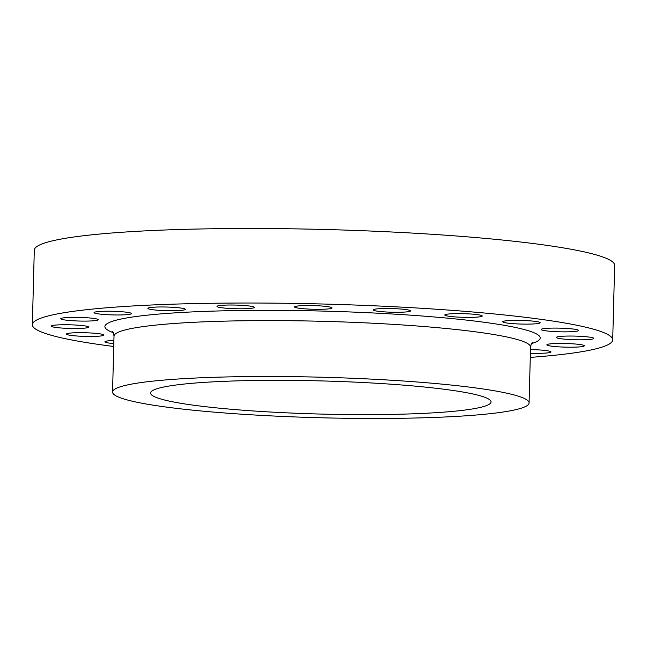 <?xml version="1.0" encoding="UTF-8"?>
<svg xmlns="http://www.w3.org/2000/svg" width="647" height="647" viewBox="0 0 647 647"><rect width="100%" height="100%" fill="white"/><g stroke="black" fill="none" stroke-linecap="round" stroke-linejoin="round"><path stroke-width="0.97" d="M90.305 332.954A18.731 1.82 1.5 0 1 103.892 335.065A18.731 1.82 1.5 0 1 80.042 336.197A18.731 1.82 1.5 0 1 66.447 334.087A18.731 1.82 1.5 0 1 90.305 332.954M530.483 349.59A18.731 1.82 1.5 0 1 537.406 349.825A18.731 1.82 1.5 0 1 550.993 351.936A18.731 1.82 1.5 0 1 530.386 353.213M570.711 343.703A18.731 1.82 1.5 0 1 584.298 345.813A18.731 1.82 1.5 0 1 560.448 346.946A18.731 1.82 1.5 0 1 546.852 344.835A18.731 1.82 1.5 0 1 570.711 343.703M580.222 336.303A18.731 1.82 1.5 0 1 593.809 338.413A18.731 1.82 1.5 0 1 569.958 339.546A18.731 1.82 1.5 0 1 556.371 337.435A18.731 1.82 1.5 0 1 580.222 336.303M565.009 328.352A18.731 1.82 1.5 0 1 578.596 330.463A18.731 1.82 1.5 0 1 554.746 331.596A18.731 1.82 1.5 0 1 541.159 329.485A18.731 1.82 1.5 0 1 565.009 328.352M526.569 320.629A18.731 1.82 1.5 0 1 540.156 322.74A18.731 1.82 1.5 0 1 516.306 323.864A18.731 1.82 1.5 0 1 502.711 321.753A18.731 1.82 1.5 0 1 526.569 320.629M468.654 313.876A18.731 1.82 1.5 0 1 482.241 315.987A18.731 1.82 1.5 0 1 458.383 317.119A18.731 1.82 1.5 0 1 444.796 315.008A18.731 1.82 1.5 0 1 468.654 313.876M396.935 308.773A18.731 1.82 1.5 0 1 410.522 310.883A18.731 1.82 1.5 0 1 386.671 312.016A18.731 1.82 1.5 0 1 373.084 309.905A18.731 1.82 1.5 0 1 396.935 308.773M318.437 305.813A18.731 1.82 1.5 0 1 332.024 307.923A18.731 1.82 1.5 0 1 308.174 309.056A18.731 1.82 1.5 0 1 294.579 306.945A18.731 1.82 1.5 0 1 318.437 305.813M240.838 305.279A18.731 1.82 1.5 0 1 254.433 307.39A18.731 1.82 1.5 0 1 230.575 308.522A18.731 1.82 1.5 0 1 216.988 306.411A18.731 1.82 1.5 0 1 240.838 305.279M171.746 307.236A18.731 1.82 1.5 0 1 185.333 309.347A18.731 1.82 1.5 0 1 161.483 310.479A18.731 1.82 1.5 0 1 147.888 308.368A18.731 1.82 1.5 0 1 171.746 307.236M117.908 311.482A18.731 1.82 1.5 0 1 131.495 313.593A18.731 1.82 1.5 0 1 107.645 314.717A18.731 1.82 1.5 0 1 94.058 312.606A18.731 1.82 1.5 0 1 117.908 311.482M75.092 325.004A18.731 1.82 1.5 0 1 88.679 327.115A18.731 1.82 1.5 0 1 64.829 328.239A18.731 1.82 1.5 0 1 51.234 326.128A18.731 1.82 1.5 0 1 75.092 325.004M84.603 317.604A18.731 1.82 1.5 0 1 98.19 319.715A18.731 1.82 1.5 0 1 74.34 320.839A18.731 1.82 1.5 0 1 60.753 318.728A18.731 1.82 1.5 0 1 84.603 317.604M263.725 415.511A208.342 20.283 1.5 0 1 112.546 392.033A208.342 20.283 1.5 0 1 377.905 379.457A208.342 20.283 1.5 0 1 529.084 402.944A208.342 20.283 1.5 0 1 263.725 415.511M367.48 382.749A170.298 16.579 1.5 0 1 491.057 401.941A170.298 16.579 1.5 0 1 274.15 412.22A170.298 16.579 1.5 0 1 150.573 393.028A170.298 16.579 1.5 0 1 367.48 382.749M113.743 346.485A290.277 28.258 1.5 0 1 32.35 324.673A290.277 28.258 1.5 0 1 402.062 307.155A290.277 28.258 1.5 0 1 612.701 339.869A290.277 28.258 1.5 0 1 530.281 357.395M32.35 324.673L34.299 250.146A290.277 28.258 1.5 0 1 404.019 232.629A290.277 28.258 1.5 0 1 614.65 265.343L612.701 339.869M113.815 343.597A18.731 1.82 1.5 0 1 104.895 341.81A18.731 1.82 1.5 0 1 113.896 340.492M532.594 342.344L532.61 342.336C531.81 342.627 531.122 344.196 530.548 347.043A208.342 20.283 -178.5 0 0 379.368 323.565A208.342 20.283 -178.5 0 0 114.009 336.133C113.597 333.286 112.999 331.685 112.198 331.321L112.206 331.329M113.201 332.647A217.707 21.189 1.5 0 1 168.665 313.294A217.707 21.189 1.5 0 1 382.183 313.431A217.707 21.189 1.5 0 1 531.535 343.606M112.546 392.033L114.009 336.133M529.084 402.944L530.548 347.043"/></g></svg>
